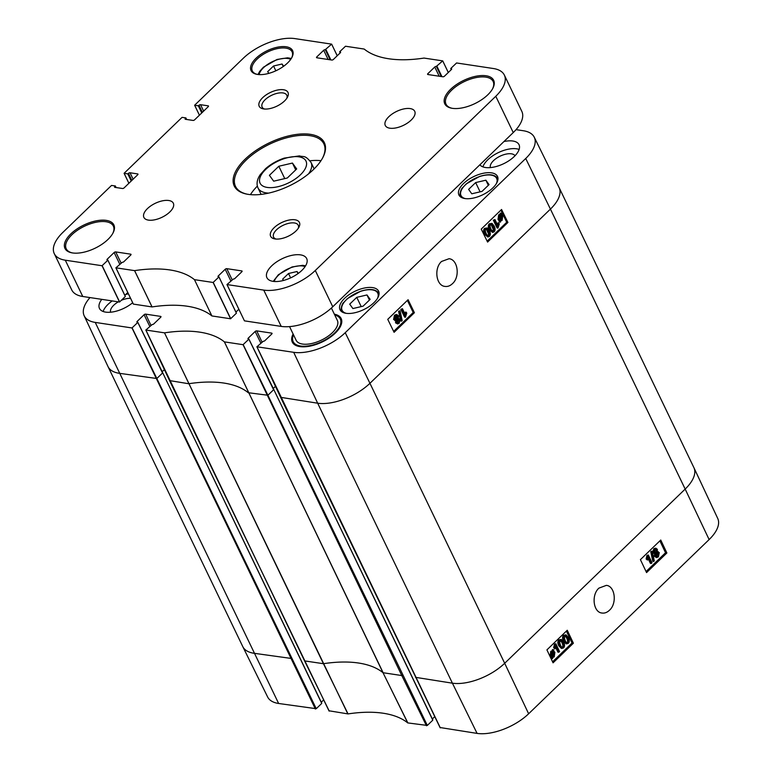 <?xml version="1.0" encoding="UTF-8"?>
<svg xmlns="http://www.w3.org/2000/svg" width="772" height="772" viewBox="0 0 772 772"><rect width="100%" height="100%" fill="white"/><g stroke="black" fill="none" stroke-linecap="round" stroke-linejoin="round"><path stroke-width="1.16" d="M283.556 280.439L282.639 279.175L288.506 273.51L297.027 271.522L298.339 273.346M298.021 273.587L297.027 271.522M290.61 277.881L288.506 273.51M440.165 727.542L477.086 733.4A39.478 18.731 -25.7 0 0 528.637 713.772L709.121 539.57A39.478 18.731 -25.7 0 0 717.738 518.466L693.912 467.668A40.038 19.001 154.3 0 1 685.169 489.081L709.121 539.57M329.094 710.8L348.037 713.917A114.951 54.542 154.3 0 1 407.741 722.91L427.321 725.448L267.903 395.254L248.246 392.707A114.391 54.281 -25.7 0 0 188.696 383.732L169.686 380.606M291.575 658.487L253.959 653.266A40.038 19.001 154.3 0 1 242.813 646.685L267.643 696.991A39.478 18.731 -25.7 0 0 278.634 703.485L316.25 708.706L156.832 378.512L119.216 373.291A40.038 19.001 154.3 0 1 108.032 366.623A40.038 19.001 154.3 0 1 107.993 366.546L84.167 315.758A39.478 18.731 154.3 0 1 89.986 297.577M323.632 699.953L321.277 702.231M137.831 322.387L162.66 372.664L321.557 703.089M321.596 703.543L316.25 708.706M434.704 716.696L432.349 718.973M248.902 339.13L273.732 389.406L432.629 719.822M432.667 720.286L427.321 725.448M646.56 572.592L640.413 559.642L660.745 540.024L666.883 552.974L646.56 572.592M553.061 662.83L546.923 649.879L567.246 630.261L573.384 643.211L553.061 662.83M609.417 610.285C607.11 612.486 604.64 613.402 602.025 613.036C593.243 612.418 591.14 594.923 598.927 588.119L606.338 585.369C615.052 586.006 617.272 603.55 609.417 610.285M561.842 647.264L562.257 647.004C563.106 646.492 563.01 645.045 561.958 642.651L560.549 640.528M573.384 643.211L572.042 642.989L566.397 631.091M552.569 661.787L572.042 642.989M654.878 552.298L655.389 549.471M666.883 552.974L665.532 552.752L659.886 540.844M646.067 571.55L665.532 552.752M552.462 656.499L553.379 652.581M551.633 655.669L552.134 651.925M566.58 642.7L566.995 642.429C567.835 641.928 567.738 640.48 566.696 638.077L565.287 635.954M561.389 648.403L558.764 645.739C557.5 643.095 557.538 641.127 558.87 639.853L561.254 639.399L563.628 642.053C564.882 644.688 564.843 646.646 563.521 647.93L561.765 648.461L559.661 645.884C558.407 643.24 558.436 641.271 559.768 639.998L561.254 639.399M558.803 652.292L555.927 646.212L554.971 648.808L554.537 647.882L555.859 643.771L559.555 651.568L557.905 652.147L555.618 647.312M554.971 648.808L553.64 647.737L554.479 644.089L555.859 643.771M552.154 658.584L551.256 658.439L551.411 657.271L550.108 655.911L550.783 651.346L552.298 650.699L552.453 649.58L553.765 649.763L553.611 650.931L554.885 652.301L554.228 656.837L552.723 657.493L552.569 658.612L551.005 656.055L551.681 651.491L553.765 649.763M566.127 643.829L563.492 641.175C562.238 638.521 562.277 636.562 563.599 635.279L565.992 634.835L568.366 637.479C569.62 640.113 569.582 642.072 568.26 643.356L566.494 643.896L564.39 641.31C563.135 638.666 563.174 636.707 564.506 635.424L565.992 634.835M656.538 556.322L657.628 553.206L657.136 552.578M657.194 551.71L659.288 552.588L658.4 556.882L656.634 557.606L654.366 556.294L654.598 553.206L652.929 552.511L653.73 548.824L655.293 548.168L657.358 549.278L657.194 551.71L658.111 551.546L657.213 551.401M653.681 561.437L652.784 561.292L650.738 551.555L652.243 551.121L654.289 560.848L653.681 561.437L651.636 551.7L652.243 551.121M651.307 563.541L648.422 557.461L647.476 560.057L647.033 559.131L648.355 555.02L652.051 562.817L650.41 563.396L648.113 558.561M647.476 560.057L646.135 558.986L646.975 555.338L648.355 555.02M564.863 636.224C565.519 635.279 566.426 635.945 567.594 638.222C568.636 640.615 568.742 642.072 567.893 642.574C567.246 643.52 566.339 642.844 565.162 640.567L564.303 637.576L565.731 635.916M566.995 642.429L567.893 642.574L567.034 642.873M646.975 555.338L647.872 555.483M646.135 558.986L647.033 559.131M650.738 551.555L651.636 551.7M656.634 557.606L655.264 556.438L655.496 553.35L653.826 552.656L654.627 548.969L656.19 548.313M655.496 553.35L653.845 553.321M655.274 552.019L656.171 552.163L654.579 551.874L655.013 549.732L656.586 550.021L656.171 552.163L655.303 552.511M655.013 549.732L655.679 549.876M656.036 555.695L656.518 552.964L657.599 552.549L658.526 553.35L658.034 556.091L656.962 556.515L656.036 555.695M553.495 651.78L554.344 652.851L553.929 656.268L552.829 656.711L553.495 651.78M553.09 651.636L552.424 656.586L551.555 655.515L551.961 652.07L553.09 651.636M552.453 649.58L553.35 649.725M552.298 650.699L553.196 650.835M551.411 657.271L552.308 657.416M552.848 656.557L553.37 656.634M554.479 644.089L555.377 644.234M553.64 647.737L554.537 647.882M560.134 640.799C560.781 639.843 561.688 640.509 562.856 642.796C563.907 645.189 564.004 646.637 563.155 647.148C562.508 648.084 561.601 647.418 560.433 645.141L559.575 642.15L560.993 640.49M562.257 647.004L563.155 647.148L562.296 647.447M516.043 129.638L523.271 130.729A39.478 18.731 154.3 0 1 534.263 137.223A39.478 18.731 154.3 0 1 525.722 158.492L345.238 332.693A39.478 18.731 154.3 0 1 293.688 352.322L256.922 346.782L263.291 341.253A1.206 0.569 -25.7 0 0 264.873 340.655L271.783 333.987A1.206 0.569 -25.7 0 0 272.043 333.34A1.206 0.569 -25.7 0 0 271.705 333.128L256.738 330.879A1.206 0.569 -25.7 0 0 255.156 331.477L248.246 338.146A1.206 0.569 -25.7 0 0 247.986 338.802A1.206 0.569 -25.7 0 0 248.323 338.995L248.883 339.149L243.064 344.688L224.382 341.871A114.951 54.542 -25.7 0 0 164.542 332.848L145.85 330.04L152.219 324.51A1.206 0.569 -25.7 0 0 153.802 323.912L160.711 317.244A1.206 0.569 -25.7 0 0 160.972 316.597A1.206 0.569 -25.7 0 0 160.634 316.395L145.667 314.136A1.206 0.569 -25.7 0 0 144.084 314.735L137.175 321.403A1.206 0.569 -25.7 0 0 136.914 322.059A1.206 0.569 -25.7 0 0 137.252 322.252L137.812 322.406L131.993 327.955L95.226 322.406A39.478 18.731 154.3 0 1 84.167 315.758M440.32 727.861L256.912 346.715M348.037 713.917L323.439 663.708L304.573 660.9L145.84 329.972M347.834 713.917L164.513 332.848L323.439 663.708A114.391 54.281 -25.7 0 1 382.989 672.682L407.741 722.91M344.669 298.253A21.404 10.161 154.3 0 1 364.336 288.043A21.404 10.161 154.3 0 1 378.598 291.169A21.404 10.161 154.3 0 1 363.718 309.611A21.404 10.161 154.3 0 1 340.018 309.736A21.404 10.161 154.3 0 1 344.669 298.253M463.576 183.485A21.404 10.161 154.3 0 1 483.233 173.285A21.404 10.161 154.3 0 1 497.496 176.412A21.404 10.161 154.3 0 1 482.616 194.853A21.404 10.161 154.3 0 1 458.915 194.978A21.404 10.161 154.3 0 1 463.576 183.485M515.021 155.741A13.684 6.494 -25.7 0 0 500.073 156.185A13.684 6.494 -25.7 0 0 490.403 167.592M503.933 141.556A22.06 10.47 154.3 0 1 519.025 144.692A22.06 10.47 154.3 0 1 504.743 163.172A22.06 10.47 154.3 0 1 479.866 164.783M519.131 149.44A22.06 10.47 -25.7 0 0 487.808 159.765A22.06 10.47 -25.7 0 0 482.905 166.868M130.574 298.33A13.684 6.494 -25.7 0 0 121.387 300.298M118.309 301.842A13.684 6.494 -25.7 0 0 110.608 312.206M132.688 302.72A22.06 10.47 154.3 0 1 99.472 308.443A22.06 10.47 154.3 0 1 101.788 299.353M112.22 300.926A22.06 10.47 -25.7 0 0 108.012 304.38A22.06 10.47 -25.7 0 0 103.12 311.483M128.413 293.833A22.06 10.47 -25.7 0 0 125.72 294.489M414.41 312.699L394.087 332.317L387.756 319.338L408.079 299.719L414.41 312.699L413.213 312.515L407.384 300.395M481.245 229.101L501.568 209.482L507.908 222.461L487.586 242.08L481.245 229.101M452.44 283.681C450.134 285.872 447.654 286.779 445 286.412C436.093 285.785 433.758 268.251 441.565 261.457L449.024 258.726C457.854 259.373 460.334 276.926 452.44 283.681M492.382 231.195L493.356 229.573L491.031 224.44M507.908 222.461L506.712 222.278L500.874 210.158M487.142 241.163L506.712 222.278M397.532 322.657L398.014 319.82M393.643 331.4L413.213 312.515M499.523 219.132L500.005 215.446M500.767 219.808L500.932 215.533M487.653 235.759L488.618 234.148L486.302 229.004M492.584 232.449L489.274 229.67C488.01 227.026 488.029 225.067 489.351 223.784L492.015 223.378L494.148 225.964C495.421 228.618 495.392 230.577 494.07 231.861L492.584 232.449L490.172 229.795C488.898 227.161 488.927 225.202 490.249 223.919L492.015 223.378M497.303 224.411L497.94 222.905L498.837 223.04L499.281 223.967L497.979 228.087L494.215 220.281L494.968 219.557L497.892 225.636L498.837 223.04M497.979 228.087L497.081 227.952L493.327 220.145L494.968 219.557M500.044 222.085L499.156 221.96L499.31 220.782L498.008 219.412L498.654 214.877L500.159 214.211L500.304 213.091L501.617 213.255L501.472 214.433L502.784 215.793L502.128 220.367L500.613 221.014L500.468 222.124L498.905 219.547L499.542 215.012L501.617 213.255M487.856 237.023L484.536 234.234C483.272 231.6 483.291 229.641 484.613 228.358L487.277 227.952L489.409 230.538C490.683 233.192 490.654 235.151 489.332 236.425L487.856 237.023L485.434 234.37C484.16 231.735 484.189 229.776 485.511 228.493L487.277 227.952M395.756 319.54L396.847 316.423L396.325 315.787M398.294 318.913L399.973 319.608L399.192 323.294L397.628 323.95L395.553 322.841L395.708 320.409L393.585 319.531L394.463 315.237L396.219 314.513L398.516 315.816L398.294 318.913L399.047 318.788L398.149 318.653M401.575 321.142L400.678 321.007L398.574 311.27L400.079 310.817L402.173 320.563L401.575 321.142L399.471 311.405L400.079 310.817M404.789 313.567L405.425 312.071L406.767 313.123L405.464 317.244L401.701 309.437L402.453 308.713L405.377 314.793L406.323 312.206M405.464 317.244L404.567 317.109L400.813 309.302L402.453 308.713M488.068 235.499L488.956 235.634C488.309 236.579 487.393 235.914 486.206 233.626C485.144 231.224 485.038 229.776 485.887 229.274C486.534 228.329 487.45 228.995 488.637 231.282L489.516 234.283L488.107 235.933M485.887 229.274L486.736 228.966M500.314 220.068L499.445 218.997L499.841 215.581L500.951 215.137L500.314 220.068M500.719 220.213L501.356 215.263L502.244 216.334L501.848 219.779L500.719 220.213M500.304 213.091L501.202 213.226M500.159 214.211L501.057 214.346M499.31 220.782L500.198 220.917M501.317 215.591L501.829 215.668M493.327 220.145L494.215 220.281M492.806 230.924L493.694 231.06C493.047 232.005 492.131 231.339 490.944 229.052C489.882 226.659 489.776 225.202 490.625 224.7C491.272 223.755 492.189 224.43 493.376 226.707L494.254 229.709L492.845 231.368M490.625 224.7L491.474 224.401M400.813 309.302L401.701 309.437M398.574 311.27L399.471 311.405M397.628 323.95L396.441 322.976L396.596 320.544L394.482 319.666L395.361 315.372L397.117 314.648M396.596 320.544L394.791 320.583M397.628 320.09L399.22 320.38L398.806 322.522L397.223 322.242L397.628 320.09L398.487 319.743M397.908 322.387L397.223 322.242M397.734 316.559L397.271 319.29L396.19 319.714L395.245 318.904L395.727 316.153L396.798 315.738L397.734 316.559L396.847 316.423M134.598 270.634L115.906 267.826L122.275 262.297A1.206 0.569 -25.7 0 0 123.858 261.698L130.767 255.021A1.206 0.569 -25.7 0 0 131.028 254.374A1.206 0.569 -25.7 0 0 130.69 254.171L115.723 251.913A1.206 0.569 -25.7 0 0 114.14 252.521L107.231 259.189A1.206 0.569 -25.7 0 0 106.97 259.836A1.206 0.569 -25.7 0 0 107.308 260.039L107.868 260.193L102.049 265.732L65.292 260.193A39.478 18.731 154.3 0 1 54.262 253.621A39.478 18.731 154.3 0 1 62.841 232.43L111.525 185.444L115.337 185.955L114.835 186.506A1.206 0.569 -25.7 0 0 114.574 187.162A1.206 0.569 -25.7 0 0 114.912 187.364L122.507 188.503A1.206 0.569 -25.7 0 0 124.089 187.905L137.705 174.761A1.206 0.569 -25.7 0 0 137.966 174.115A1.206 0.569 -25.7 0 0 137.628 173.912L130.034 172.764A1.206 0.569 -25.7 0 0 128.451 173.362L127.814 173.903L124.118 173.285L182.047 117.373L185.859 117.884L185.357 118.444A1.206 0.569 -25.7 0 0 185.097 119.091A1.206 0.569 -25.7 0 0 185.434 119.293L193.039 120.432A1.206 0.569 -25.7 0 0 194.612 119.834L208.228 106.69A1.206 0.569 -25.7 0 0 208.498 106.044A1.206 0.569 -25.7 0 0 208.16 105.841L200.556 104.693A1.206 0.569 -25.7 0 0 198.983 105.301L198.346 105.832L194.65 105.214L243.325 58.228A39.478 18.731 154.3 0 1 294.875 38.6L331.642 44.139L325.273 49.669A1.206 0.569 -25.7 0 0 323.69 50.267L316.781 56.935A1.206 0.569 -25.7 0 0 316.52 57.591A1.206 0.569 -25.7 0 0 316.858 57.784L331.825 60.042A1.206 0.569 -25.7 0 0 333.407 59.444L340.317 52.776A1.206 0.569 -25.7 0 0 340.577 52.129A1.206 0.569 -25.7 0 0 340.24 51.927L339.68 51.772L345.499 46.233L364.181 49.051A114.951 54.542 -25.7 0 0 424.021 58.074L442.713 60.882L436.344 66.411A1.206 0.569 -25.7 0 0 434.761 67.01L427.852 73.678A1.206 0.569 -25.7 0 0 427.591 74.324A1.206 0.569 -25.7 0 0 427.929 74.527L442.896 76.785A1.206 0.569 -25.7 0 0 444.479 76.187L451.388 69.519A1.206 0.569 -25.7 0 0 451.649 68.862A1.206 0.569 -25.7 0 0 451.311 68.669L450.752 68.515L456.57 62.966L493.327 68.515A39.478 18.731 154.3 0 1 504.357 75.087A39.478 18.731 154.3 0 1 495.778 96.278L315.294 270.48A39.478 18.731 154.3 0 1 263.744 290.108L226.978 284.559L233.347 279.039A1.206 0.569 -25.7 0 0 234.929 278.431L241.839 271.763A1.206 0.569 -25.7 0 0 242.099 271.117A1.206 0.569 -25.7 0 0 241.761 270.914L226.794 268.656A1.206 0.569 -25.7 0 0 225.212 269.264L218.302 275.932A1.206 0.569 -25.7 0 0 218.042 276.579A1.206 0.569 -25.7 0 0 218.38 276.781L218.939 276.936L213.12 282.475L194.457 279.657A114.951 54.542 -25.7 0 0 134.598 270.634L152.065 306.928A114.951 54.542 154.3 0 1 211.904 315.951L230.587 318.768L236.425 313.171L218.958 276.916M115.877 267.807L133.344 304.1L152.065 306.928M194.457 279.657L211.904 315.951L194.457 279.657M235.904 312.091L238.847 309.254M226.958 284.55L244.444 320.853L226.978 284.492M244.444 320.853L281.211 326.402A39.478 18.731 -25.7 0 0 332.761 306.773L513.245 132.572A39.478 18.731 -25.7 0 0 521.824 111.38L504.357 75.087M442.713 60.882L448.281 72.51L442.732 60.93M331.642 44.139L337.21 55.777L331.661 44.187M199.427 115.192L194.65 105.214M124.099 173.333L128.885 183.273L124.118 173.285M54.262 253.621L71.728 289.905A39.478 18.731 -25.7 0 0 82.758 296.487L119.515 302.026L125.334 296.487L107.887 260.174L125.353 296.429M124.832 295.348L127.776 292.511M133.373 304.12L115.896 267.749M388.837 116.707A16.337 7.759 154.3 0 1 403.843 108.92A16.337 7.759 154.3 0 1 414.728 111.303A16.337 7.759 154.3 0 1 403.37 125.382A16.337 7.759 154.3 0 1 385.286 125.479A16.337 7.759 154.3 0 1 388.837 116.707M147.433 208.623A16.337 7.759 154.3 0 1 162.448 200.836A16.337 7.759 154.3 0 1 173.333 203.219A16.337 7.759 154.3 0 1 161.975 217.299A16.337 7.759 154.3 0 1 143.881 217.395A16.337 7.759 154.3 0 1 147.433 208.623M271.705 265.838A22.06 10.47 154.3 0 1 291.97 255.32A22.06 10.47 154.3 0 1 306.667 258.543A22.06 10.47 154.3 0 1 291.333 277.544A22.06 10.47 154.3 0 1 266.909 277.679A22.06 10.47 154.3 0 1 271.705 265.838M275.971 239.05A13.684 6.494 154.3 0 1 273.568 237.12A13.684 6.494 154.3 0 1 276.55 229.766A13.684 6.494 154.3 0 1 289.124 223.243A13.684 6.494 154.3 0 1 298.243 225.241A13.684 6.494 154.3 0 1 298.253 228.329M274.108 227.721A15.98 7.585 -25.7 0 0 274.678 238.886A15.98 7.585 -25.7 0 0 298.928 227.209A15.98 7.585 -25.7 0 0 292.646 219.644A15.98 7.585 -25.7 0 0 274.108 227.721M264.526 109.026A13.684 6.494 154.3 0 1 262.123 107.086A13.684 6.494 154.3 0 1 265.095 99.742A13.684 6.494 154.3 0 1 277.669 93.219A13.684 6.494 154.3 0 1 286.788 95.217A13.684 6.494 154.3 0 1 286.808 98.305M262.663 97.697A15.98 7.585 -25.7 0 0 263.233 108.862A15.98 7.585 -25.7 0 0 287.483 97.185A15.98 7.585 -25.7 0 0 281.191 89.61A15.98 7.585 -25.7 0 0 262.663 97.697M257.365 186.11A49.022 23.266 -25.7 0 0 250.437 194.631M320.988 160.682A49.022 23.266 -25.7 0 0 309.997 160.779M452.141 108.302A26.152 12.41 154.3 0 1 446.023 104.162A26.152 12.41 154.3 0 1 451.697 90.131A26.152 12.41 154.3 0 1 475.716 77.663A26.152 12.41 154.3 0 1 493.144 81.485A26.152 12.41 154.3 0 1 492.555 88.848M450.655 89.253A27.126 12.873 -25.7 0 0 451.63 108.205A27.126 12.873 -25.7 0 0 492.806 88.394A27.126 12.873 -25.7 0 0 482.124 75.531A27.126 12.873 -25.7 0 0 450.655 89.253M247.416 194.235A49.022 23.266 154.3 0 1 235.508 186.39A49.022 23.266 154.3 0 1 246.162 160.074A49.022 23.266 154.3 0 1 291.189 136.712A49.022 23.266 154.3 0 1 323.864 143.872A49.022 23.266 154.3 0 1 322.561 158.067M245.12 159.196A50.006 23.729 -25.7 0 0 246.905 194.139A50.006 23.729 -25.7 0 0 322.812 157.613A50.006 23.729 -25.7 0 0 303.126 133.913A50.006 23.729 -25.7 0 0 245.12 159.196M257.414 74.411A22.06 10.47 154.3 0 1 252.319 70.937A22.06 10.47 154.3 0 1 257.115 59.097A22.06 10.47 154.3 0 1 277.38 48.588A22.06 10.47 154.3 0 1 292.077 51.811A22.06 10.47 154.3 0 1 291.623 57.948M256.072 58.218A23.044 10.933 -25.7 0 0 256.893 74.324A23.044 10.933 -25.7 0 0 291.874 57.495A23.044 10.933 -25.7 0 0 282.803 46.571A23.044 10.933 -25.7 0 0 256.072 58.218M70.86 233.858A27.126 12.873 -25.7 0 0 71.835 252.82A27.126 12.873 -25.7 0 0 113.011 232.999A27.126 12.873 -25.7 0 0 102.338 220.145A27.126 12.873 -25.7 0 0 70.86 233.858M72.346 252.907A26.152 12.41 154.3 0 1 66.228 248.777A26.152 12.41 154.3 0 1 71.912 234.736A26.152 12.41 154.3 0 1 95.921 222.278A26.152 12.41 154.3 0 1 113.349 226.1A26.152 12.41 154.3 0 1 112.76 233.462M334.739 314.995A26.152 12.41 154.3 0 1 340.298 318.99L340.664 319.762A26.152 12.41 154.3 0 1 340.076 327.125M299.671 346.58A26.152 12.41 154.3 0 1 293.543 342.44L293.177 341.668A26.152 12.41 154.3 0 1 293.514 334.836M293.119 334.015A27.126 12.873 -25.7 0 0 299.15 346.483A27.126 12.873 -25.7 0 0 340.327 326.672A27.126 12.873 -25.7 0 0 334.353 314.175M340.298 318.99A26.152 12.41 154.3 0 1 322.117 341.504A26.152 12.41 154.3 0 1 293.177 341.668M331.4 308.038L337.345 320.399A22.88 10.856 154.3 0 1 321.442 340.105A22.88 10.856 154.3 0 1 296.12 340.249L289.548 326.604M349.706 304.139L356.751 297.345L366.97 294.952L370.155 299.362L363.12 306.156L352.891 308.549L349.706 304.139M366.97 294.952L369.431 300.067M356.751 297.345L361.209 306.609M468.614 189.381L475.648 182.578L485.877 180.194L489.062 184.605L482.017 191.398L471.788 193.791L468.614 189.381M485.877 180.194L488.329 185.309M475.648 182.578L480.107 191.842M273.664 181.188L269.418 175.312L278.808 166.25L292.443 163.066L296.689 168.943L287.3 178.004L273.664 181.188M284.752 178.602L278.808 166.25M295.715 169.879L292.443 163.066M268.897 73.35L267.672 71.661L273.539 65.996L282.06 64.008L283.671 66.228M275.845 70.792L273.539 65.996M283.266 66.517L282.06 64.008M274.214 281.481A18.634 8.839 154.3 0 1 287.319 269.216A18.634 8.839 154.3 0 1 305.085 266.62M534.263 137.223L559.092 187.538A40.038 19.001 154.3 0 1 559.131 187.615A40.038 19.001 154.3 0 1 550.426 209.106L685.169 489.081L504.685 663.273L528.637 713.772M525.722 158.492L550.426 209.106L369.942 383.298L504.685 663.273A40.038 19.001 154.3 0 1 452.411 683.181L477.086 733.4M329.248 711.118L304.419 660.581M95.226 322.406L278.634 703.485M242.813 646.685A40.038 19.001 154.3 0 1 242.775 646.598L108.032 366.623M559.131 187.615L693.874 467.591A40.038 19.001 154.3 0 1 693.912 467.668M131.993 327.955L315.391 709.034M407.877 722.968L382.989 672.682L224.382 341.871M402.646 675.23L401.797 675.548L426.462 725.767M243.064 344.688L401.797 675.548L383.134 672.74L224.401 341.88M345.238 332.693L369.942 383.298A40.038 19.001 154.3 0 1 317.668 403.206L452.411 683.181L415.49 677.324M164.388 369.595L162.197 371.718M137.831 322.358L162.66 372.664L321.731 703.196M137.812 322.406L162.525 373.021L156.832 378.512L132.118 327.897M275.459 386.338L273.269 388.451M248.902 339.101L273.732 389.406L432.812 719.938M248.883 339.149L273.597 389.763L267.903 395.254L243.19 344.64M563.599 635.279L564.506 635.424M563.492 641.175L564.39 641.31M566.696 638.077L567.594 638.222M652.929 552.511L653.826 552.656M654.366 556.294L655.264 556.438M653.73 548.824L654.627 548.969M657.136 555.956L658.034 556.091M657.628 553.206L658.526 553.35M550.783 651.346L551.681 651.491M550.108 655.911L551.005 656.055M553.032 656.123L553.929 656.268M553.447 652.707L554.344 652.851M558.87 639.853L559.768 639.998M558.764 645.739L559.661 645.884M561.958 642.651L562.856 642.796M293.688 352.322L317.668 403.206L280.757 397.339M248.69 339.053L248.246 338.146M260.772 342.99L255.156 331.477M261.92 341.88L256.738 330.879M271.985 333.726L271.705 333.128M137.619 322.31L137.175 321.403M149.7 326.247L144.084 314.735M150.849 325.137L145.667 314.136M160.914 316.993L160.634 316.395M484.613 228.358L485.511 228.493M484.536 234.234L485.434 234.37M487.74 231.146L488.637 231.282M488.618 234.148L489.516 234.283M499.416 214.346L500.304 214.481M498.654 214.877L499.542 215.012M498.008 219.412L498.905 219.547M498.606 220.3L499.494 220.435M500.951 219.644L501.848 219.779M501.346 216.199L502.244 216.334M489.351 223.784L490.249 223.919M489.274 229.67L490.172 229.795M492.478 226.572L493.376 226.707M493.356 229.573L494.254 229.709M394.463 315.237L395.361 315.372M393.585 319.531L394.482 319.666M395.553 322.841L396.441 322.976M396.374 319.154L397.271 319.29M398.323 320.255L399.22 320.38M152.036 306.928L134.569 270.634M230.587 318.768L213.12 282.475M230.722 318.72L213.246 282.427M236.406 313.229L218.939 276.936M218.737 276.839L218.302 275.932M230.78 280.825L225.212 269.264M232.054 279.589L226.794 268.656M242.051 271.503L241.761 270.914M281.211 326.402L263.744 290.108M332.761 306.773L315.294 270.48M513.245 132.572L495.778 96.278M451.263 69.634L450.752 68.583L451.253 69.654M451.601 69.258L451.311 68.669M428.286 74.585L427.852 73.678M439.2 76.225L434.761 67.01M441.217 76.534L436.344 66.411M441.767 76.621L436.904 66.489M441.931 76.64L437.029 66.44M340.191 52.892L339.68 51.84M340.529 52.515L340.24 51.927M317.215 57.842L316.781 56.935M328.129 59.492L323.69 50.267M330.146 59.791L325.273 49.669M330.696 59.878L325.823 49.755M330.86 59.898L325.958 49.707M201.762 112.934L198.346 105.832M201.859 112.837L198.472 105.783M202.37 112.345L198.983 105.301M203.644 111.11L200.556 104.693M208.44 106.43L208.16 105.841M185.801 119.342L185.357 118.444M186.602 119.467L185.869 117.952M185.888 117.894L186.65 119.477L185.888 117.933M131.23 181.005L127.814 173.903M131.337 180.909L127.94 173.854M131.848 180.416L128.451 173.362M133.122 179.181L130.034 172.764M137.918 174.501L137.628 173.912M115.269 187.413L114.835 186.506M116.07 187.538L115.346 186.023L116.099 187.538M82.758 296.487L65.292 260.193M119.515 302.026L102.049 265.732M119.641 301.977L102.174 265.684M125.334 296.487L107.868 260.193M107.665 260.096L107.231 259.189M119.708 264.082L114.14 252.521M120.982 262.847L115.723 251.913M130.979 254.77L130.69 254.171M346.319 313.345A19.773 9.38 154.3 0 1 355.863 293.292A19.773 9.38 154.3 0 1 377.489 298.349M341.61 311.531A20.757 9.853 -25.7 0 0 341.697 311.705L341.61 311.531C340.22 310.228 342.025 303.425 343.617 302.585L347.352 298.648L360.727 291.198C370.01 288.332 376.099 289.114 379.013 293.524M465.217 198.587A19.773 9.38 154.3 0 1 474.761 178.535A19.773 9.38 154.3 0 1 496.386 183.591M460.508 196.773A20.757 9.853 -25.7 0 0 460.594 196.947L460.508 196.773C459.118 195.47 460.923 188.657 462.515 187.828L466.259 183.89L479.624 176.441C488.908 173.575 495.006 174.356 497.911 178.766M308.482 173.932A29.413 13.954 -25.7 0 0 311.058 162.487L314.136 168.885M311.058 162.487C304.805 154.525 303.84 157.372 299.44 155.886L284.25 158.106C277.071 160.547 270.827 164.089 265.529 168.73L260.174 174.733C256.96 179.596 256.246 184.016 258.041 187.992A29.413 13.954 -25.7 0 0 268.598 193.125M300.482 174.752A25.495 12.101 154.3 0 1 260.608 184.064A25.495 12.101 154.3 0 1 288.062 157.565A25.495 12.101 154.3 0 1 300.482 174.752M259.102 74.594A18.634 8.839 154.3 0 1 272.362 61.702A18.634 8.839 154.3 0 1 290.706 59.376M305.615 265.79L302.595 265.327L292.019 266.977L278.422 274.687L273.24 281.375M169.647 380.818L329.065 711.012M280.718 397.561L440.146 727.755M256.893 346.763L280.718 397.551M145.821 330.02L169.647 380.808M236.425 313.171L218.958 276.878M442.732 60.901L448.31 72.481M340.182 52.911L339.651 51.821M331.661 44.158L337.239 55.738M194.631 105.262L199.417 115.202M116.118 187.548L115.366 185.965M258.041 187.992L261.129 194.399M291.305 58.469L287.638 57.813L277.052 59.463L263.464 67.174L259.71 71.342L258.012 74.498"/></g></svg>
